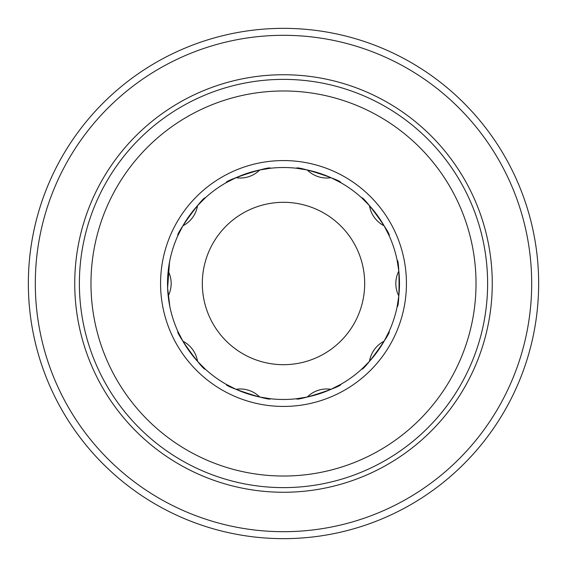 <?xml version="1.0" encoding="UTF-8"?>
<svg xmlns="http://www.w3.org/2000/svg" width="567" height="567" viewBox="0 0 567 567"><rect width="100%" height="100%" fill="white"/><g stroke="black" fill="none" stroke-linecap="round" stroke-linejoin="round"><path stroke-width="0.85" d="M283.5 531.69A248.19 248.19 0 0 0 531.69 283.5A248.19 248.19 0 0 0 283.5 35.31A248.19 248.19 0 0 0 35.31 283.5A248.19 248.19 0 0 0 283.5 531.69M283.5 28.35A255.15 255.15 0 0 1 538.65 283.5A255.15 255.15 0 0 1 283.5 538.65A255.15 255.15 0 0 1 28.35 283.5A255.15 255.15 0 0 1 283.5 28.35M283.5 74.738A208.762 208.762 0 0 1 492.262 283.5A208.762 208.762 0 0 1 283.5 492.262A208.762 208.762 0 0 1 74.738 283.5A208.762 208.762 0 0 1 283.5 74.738M283.5 202.313A81.187 81.187 0 0 0 202.313 283.5A81.187 81.187 0 0 0 283.5 364.687A81.187 81.187 0 0 0 364.687 283.5A81.187 81.187 0 0 0 283.5 202.313M361.796 369.06L369.457 361.363A27.606 27.606 0 0 1 384.114 341.192L389.068 331.525C391.974 331.865 363.022 371.711 361.796 369.06M296.555 398.743L307.279 397.013A27.606 27.606 0 0 1 330.986 389.309L340.675 384.405C342.829 386.389 295.981 401.606 296.555 398.743M226.325 384.405L236.014 389.309A27.606 27.606 0 0 1 259.729 397.013L270.445 398.743C271.026 401.613 224.178 386.389 226.325 384.405M177.932 331.525L182.886 341.192A27.606 27.606 0 0 1 197.543 361.363L205.204 369.06C203.985 371.718 175.033 331.872 177.932 331.525M169.866 260.303L168.193 271.033A27.606 27.606 0 0 1 168.193 295.967L169.866 306.697L167.612 288.043L169.519 262.074M205.204 197.94L197.543 205.637A27.606 27.606 0 0 1 182.886 225.808L177.932 235.475C175.026 235.135 203.978 195.289 205.204 197.94M270.445 168.257L259.721 169.987A27.606 27.606 0 0 1 236.014 177.691L226.325 182.595C224.171 180.611 271.019 165.394 270.445 168.257M340.675 182.595L330.986 177.691A27.606 27.606 0 0 1 307.271 169.987L296.555 168.257C295.974 165.387 342.822 180.611 340.675 182.595M389.068 235.475L384.114 225.808A27.606 27.606 0 0 1 369.457 205.637L361.796 197.94C363.015 195.282 391.967 235.128 389.068 235.475M397.134 306.697L398.807 295.967A27.606 27.606 0 0 1 398.807 271.033L397.134 260.303C399.685 258.871 399.685 308.122 397.134 306.697M283.5 399.48A115.98 115.98 0 0 0 399.48 283.5A115.98 115.98 0 0 0 283.5 167.52A115.98 115.98 0 0 0 167.52 283.5A115.98 115.98 0 0 0 283.5 399.48A115.98 115.98 0 0 1 167.52 283.5A115.98 115.98 0 0 1 283.5 167.52M283.5 79.38A204.12 204.12 0 0 1 487.62 283.5A204.12 204.12 0 0 1 283.5 487.62A204.12 204.12 0 0 1 79.38 283.5A204.12 204.12 0 0 1 283.5 79.38A204.12 204.12 0 0 0 79.38 283.5A204.12 204.12 0 0 0 283.5 487.62M283.5 160.567A122.933 122.933 0 0 1 406.433 283.5A122.933 122.933 0 0 1 283.5 406.433A122.933 122.933 0 0 1 160.567 283.5A122.933 122.933 0 0 1 283.5 160.567M283.5 476.025A192.525 192.525 0 0 0 476.025 283.5A192.525 192.525 0 0 0 283.5 90.975A192.525 192.525 0 0 0 90.975 283.5A192.525 192.525 0 0 0 283.5 476.025"/></g></svg>
